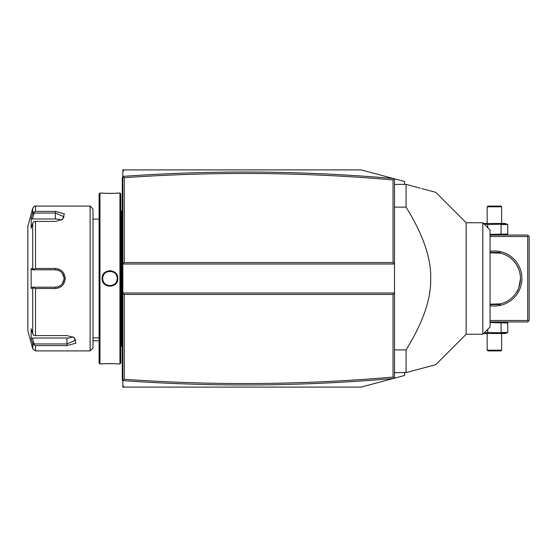 <?xml version="1.0" encoding="UTF-8"?>
<svg xmlns="http://www.w3.org/2000/svg" width="557" height="557" viewBox="0 0 557 557"><rect width="100%" height="100%" fill="white"/><g stroke="black" fill="none" stroke-linecap="round" stroke-linejoin="round"><path stroke-width="0.84" d="M122.839 176.339L124.288 177.711L124.288 262.57L122.839 264.018L122.839 171.347L124.288 169.899L361.18 169.899L393.583 178.581M393.583 378.419L361.18 387.101L394.112 378.28L393.04 377.082L393.04 294.43L124.288 294.43L124.288 379.289C213.923 385.604 303.509 384.873 393.04 377.082M404.619 372.619L404.619 375.46L394.112 378.28M404.619 184.381L404.619 181.54L394.112 178.72L393.04 179.918C303.509 172.127 213.923 171.396 124.288 177.711L124.288 182.216M361.18 169.899L394.112 178.72M124.288 169.899L122.839 169.899L122.839 171.347M122.839 385.653L124.288 387.101L122.839 387.101L122.839 292.982L124.288 294.43M394.488 378.175L394.488 264.018L122.839 264.018L122.839 292.982L394.488 292.982L393.04 294.43M124.288 387.101L361.18 387.101M122.839 380.661L123.09 380.633C213.22 387.045 303.293 386.328 393.312 378.488M123.09 380.633L124.288 379.289L124.288 374.784M394.488 178.825L394.488 264.018L393.04 262.57L393.04 179.918M124.288 262.57L393.04 262.57M393.312 178.512C303.293 170.672 213.22 169.955 123.09 176.367M394.488 349.893L406.067 349.893C423.035 322.475 431.243 298.677 430.686 278.5C431.243 258.33 423.035 234.532 406.067 207.107L394.488 207.107M394.488 184.381L406.067 184.381L406.067 207.107M420.932 368.637L406.067 372.619L435.741 364.668L406.067 372.619L394.488 372.619M406.067 372.619L406.067 349.893M466.16 334.249L466.16 222.751L482.815 222.751L482.815 334.249L466.16 334.249L435.741 364.668L421.656 368.442M406.067 184.381L420.18 188.162M421.656 188.558L435.741 192.332L466.16 222.751M482.815 222.751L490.056 229.992L490.056 327.008L482.815 334.249M122.839 214.877L122.261 214.932L122.261 177.718L122.839 177.14M122.261 214.932L122.261 223.329L122.839 223.392M122.839 333.608L122.261 333.671L122.261 223.329M122.261 333.671L122.261 342.068L122.839 342.123M122.839 380.438L122.261 379.86L122.261 342.068M122.261 379.282L122.839 379.86M122.261 177.718L122.839 176.562M120.813 211.897L121.426 211.897L121.426 345.103L122.261 347.136M119.943 193.07L119.943 363.93L120.813 363.067L120.813 193.933L119.943 193.07L117.771 193.07C118.223 193.46 101.673 193.46 102.133 193.07L102.439 193.098M111.052 270.709L109.875 270.625M102.133 278.5C101.68 268.342 118.223 268.335 117.771 278.5C118.23 288.658 101.673 288.665 102.133 278.5L102.718 278.848M99.961 193.07L99.09 193.933L99.09 363.067L99.961 363.93L99.961 193.07L102.133 193.07M103.177 193.161L104.786 193.272M105.746 193.328L106.7 193.37M107.814 193.404L108.81 193.425M109.952 193.432L111.115 193.425M112.089 193.404L113.203 193.37M114.157 193.328L115.153 193.272M116.733 193.161L117.464 193.098M112.103 271.586L111.685 271.468A7.241 7.241 0 0 1 112.103 271.586M111.254 271.377L110.822 271.315A7.241 7.241 0 0 1 111.254 271.377M109.875 271.259A7.241 7.241 0 0 0 109.513 271.273L109.952 271.259A7.241 7.241 0 0 1 110.39 271.273L110.014 271.259M109.081 271.315L108.65 271.377A7.241 7.241 0 0 1 109.081 271.315M108.225 271.468L107.8 271.586A7.241 7.241 0 0 1 108.225 271.468M107.39 271.732L106.986 271.9A7.241 7.241 0 0 1 107.39 271.732M106.589 272.088L106.206 272.303A7.241 7.241 0 0 1 106.589 272.088M105.837 272.54L105.489 272.798A7.241 7.241 0 0 1 105.837 272.54M104.25 274.037L103.992 274.392A7.241 7.241 0 0 1 104.25 274.037M103.344 275.534L103.177 275.938A7.241 7.241 0 0 1 103.755 274.761L103.539 275.144M103.038 276.356L102.92 276.773A7.241 7.241 0 0 1 103.038 276.356M102.829 277.198L102.767 277.63A7.241 7.241 0 0 1 102.829 277.198M102.725 278.068L102.711 278.5C102.258 269.163 117.645 269.163 117.193 278.5C117.645 287.837 102.258 287.837 102.711 278.5A7.241 7.241 0 0 1 102.725 278.068M99.961 363.93L102.133 363.93C101.68 363.54 118.23 363.54 117.771 363.93L117.464 363.902M116.733 363.839L115.146 363.728M114.143 363.672L113.203 363.63M112.089 363.596L111.115 363.575M109.952 363.568L108.768 363.575M107.814 363.596L106.7 363.63M105.746 363.672L104.786 363.728M103.177 363.839L102.439 363.902M93.012 278.5L93.012 208.993L90.116 206.097L90.116 350.903L93.012 348.007L93.012 278.5M90.116 206.097L35.502 206.097L35.502 211.395L55.359 211.395L64.347 213.853L62.642 219.444L55.359 221.407L35.502 221.407L35.502 268.495L55.359 268.495L40.884 268.495M59.432 269.386L58.868 269.149M35.502 335.593L33.664 335.425L32.71 333.789L32.71 288.387L31.157 288.394L31.157 268.606L32.355 269.811L55.359 269.811L55.359 268.495C61.305 269.059 64.591 272.394 65.211 278.5C64.584 284.606 61.305 287.941 55.359 288.505L35.502 288.505L35.502 335.593L66.944 335.593L74.227 337.556L75.926 343.154L66.944 345.605L35.502 345.605L35.502 350.903L90.116 350.903M35.502 268.495L33.664 269.156L32.71 268.613L32.71 223.211L33.664 221.575L35.502 221.407M34.172 269.811L33.664 269.156M32.355 269.811L55.359 269.811A8.689 8.689 0 0 1 55.839 269.825L55.359 269.811C60.622 270.319 63.519 273.215 64.048 278.5C63.519 283.785 60.622 286.681 55.359 287.189L55.839 287.175A8.689 8.689 0 0 1 55.359 287.189L32.355 287.189L55.359 287.189A8.689 8.689 0 0 0 55.839 287.175M55.359 288.505L55.359 287.189L44.219 287.189M56.313 287.134A8.689 8.689 0 0 0 57.267 286.973A8.689 8.689 0 0 1 56.313 287.134L57.74 286.855A8.689 8.689 0 0 1 57.726 286.862A8.689 8.689 0 0 0 57.74 286.855M58.206 286.709L58.659 286.535A8.689 8.689 0 0 1 58.206 286.709A8.689 8.689 0 0 0 58.659 286.535M58.854 286.458L60.776 285.295A8.689 8.689 0 0 1 60.762 285.302A8.689 8.689 0 0 0 60.776 285.295M61.486 284.662A8.689 8.689 0 0 1 61.138 284.989L61.834 284.293A8.689 8.689 0 0 1 61.73 284.411M62.119 283.959A8.689 8.689 0 0 0 62.154 283.924A8.689 8.689 0 0 1 62.119 283.959L63.978 279.6M65.211 278.5L64.048 278.5L64.034 278.013A8.689 8.689 0 0 1 64.034 278.987A8.689 8.689 0 0 0 64.034 278.013M63.978 277.414L62.119 273.041A8.689 8.689 0 0 1 62.154 273.083A8.689 8.689 0 0 0 62.119 273.041M61.716 272.575A8.689 8.689 0 0 1 61.834 272.707L61.145 272.011A8.689 8.689 0 0 1 61.486 272.338M60.783 271.712A8.689 8.689 0 0 0 60.769 271.698A8.689 8.689 0 0 1 60.783 271.712L58.854 270.549M58.666 270.465L58.206 270.291A8.689 8.689 0 0 1 58.666 270.465A8.689 8.689 0 0 0 58.206 270.291M57.74 270.145L56.32 269.867A8.689 8.689 0 0 1 57.74 270.145A8.689 8.689 0 0 0 56.32 269.867M55.839 269.825A8.689 8.689 0 0 0 55.359 269.811L42.903 269.811M35.502 211.395L33.664 212.224L32.153 215.134M32.71 223.211L31.157 228.273L31.157 218.379L32.355 218.978L34.172 213.053L33.664 212.224M34.172 213.053L55.359 213.053L64.048 216.805L62.182 219.723M31.157 268.606L32.71 268.613M35.502 350.903L32.71 348.752L27.85 330.628L27.85 226.372L32.71 208.248L32.71 213.317L31.157 218.379M59.968 271.134A8.689 8.689 0 0 1 60.372 271.405A8.689 8.689 0 0 0 59.968 271.134M62.447 273.473A8.689 8.689 0 0 1 62.718 273.877A8.689 8.689 0 0 0 62.447 273.473M63.192 274.733A8.689 8.689 0 0 1 63.387 275.165A8.689 8.689 0 0 0 63.192 274.733M63.394 275.179A8.689 8.689 0 0 1 63.568 275.638A8.689 8.689 0 0 0 63.394 275.179M63.832 276.571A8.689 8.689 0 0 1 63.992 277.532A8.689 8.689 0 0 0 63.832 276.571M63.992 279.468A8.689 8.689 0 0 1 63.832 280.429A8.689 8.689 0 0 0 63.992 279.468M63.561 281.369A8.689 8.689 0 0 1 63.394 281.821A8.689 8.689 0 0 0 63.561 281.369M63.387 281.828A8.689 8.689 0 0 1 63.192 282.267A8.689 8.689 0 0 0 63.387 281.828M62.718 283.123A8.689 8.689 0 0 1 62.447 283.527A8.689 8.689 0 0 0 62.718 283.123M60.372 285.595A8.689 8.689 0 0 1 59.968 285.866A8.689 8.689 0 0 0 60.372 285.595M32.71 288.387L33.664 287.844L35.502 288.505M31.157 288.394L32.355 287.189M34.172 287.189L33.664 287.844M73.768 337.277L75.634 340.195L66.944 343.947L34.172 343.947L33.664 344.776L35.502 345.605M32.153 341.866L33.664 344.776M32.71 348.752L32.71 343.683L31.157 338.621L31.157 328.727L32.71 333.789M34.172 343.947L32.355 338.022L31.157 338.621L31.359 339.269M61.138 284.989A8.689 8.689 0 0 0 61.5 284.655M61.5 272.352A8.689 8.689 0 0 0 61.145 272.011M40.884 269.811L55.359 269.811M72.904 336.839A8.689 4.345 0 0 1 66.944 338.022L32.355 338.022M32.355 218.978L55.359 218.978A8.689 4.345 180 0 1 61.319 220.161M112.514 271.732A7.241 7.241 0 0 1 112.918 271.9M113.315 272.088A7.241 7.241 0 0 1 113.698 272.303M114.067 272.54A7.241 7.241 0 0 1 114.415 272.798M115.654 274.037A7.241 7.241 0 0 1 115.912 274.392M116.148 274.761A7.241 7.241 0 0 1 116.726 275.938M116.866 276.356A7.241 7.241 0 0 1 116.984 276.773M117.074 277.198A7.241 7.241 0 0 1 117.137 277.63M117.179 278.068A7.241 7.241 0 0 1 117.179 278.932M102.711 278.5A7.241 7.241 0 0 0 102.725 278.932M102.767 279.37A7.241 7.241 0 0 0 102.829 279.802M102.92 280.227A7.241 7.241 0 0 0 103.038 280.644M103.177 281.062A7.241 7.241 0 0 0 103.755 282.239M103.992 282.608A7.241 7.241 0 0 0 104.25 282.963M105.489 284.202A7.241 7.241 0 0 0 105.837 284.46M106.206 284.697A7.241 7.241 0 0 0 106.589 284.912M106.986 285.1A7.241 7.241 0 0 0 107.39 285.268M107.8 285.414A7.241 7.241 0 0 0 108.225 285.532M108.65 285.623A7.241 7.241 0 0 0 109.081 285.685M109.513 285.727A7.241 7.241 0 0 0 109.952 285.741M110.014 285.741A7.241 7.241 0 0 0 110.39 285.727M110.822 285.685A7.241 7.241 0 0 0 111.254 285.623M111.685 285.532A7.241 7.241 0 0 0 112.103 285.414M112.514 285.268A7.241 7.241 0 0 0 112.918 285.1M113.315 284.912A7.241 7.241 0 0 0 113.698 284.697M114.067 284.46A7.241 7.241 0 0 0 114.415 284.202M115.654 282.963A7.241 7.241 0 0 0 115.912 282.608M116.148 282.239A7.241 7.241 0 0 0 116.726 281.062M116.866 280.644A7.241 7.241 0 0 0 116.984 280.227M117.074 279.802A7.241 7.241 0 0 0 117.137 279.37M528.426 321.215L527.702 320.491L527.702 236.509L528.426 235.785L529.15 236.509L529.15 320.491L527.702 321.939L490.056 321.939M527.702 320.491L490.056 320.491M527.702 236.509L490.056 236.509M490.056 251.332A27.509 27.509 0 0 1 521.909 278.5A27.509 27.509 0 0 1 490.056 305.668M528.426 235.785L527.702 235.061L490.056 235.061M516.534 264.742L518.685 269.031A26.068 26.068 0 0 1 518.901 269.623L519.319 270.869A26.068 26.068 0 0 1 519.507 271.517L519.987 273.557A26.068 26.068 0 0 1 520.113 274.246L520.308 275.659A26.068 26.068 0 0 1 520.377 276.363L520.461 278.5C519.221 286.848 517.913 291.429 516.534 292.258C517.913 291.429 519.221 286.848 520.461 278.5A26.068 26.068 0 0 1 490.056 304.199L500.478 303.844A26.068 26.068 0 0 0 517.063 291.367M516.534 292.258L516.903 291.652M492.374 304.484A26.068 26.068 0 0 0 492.771 304.512M493.579 304.554A26.068 26.068 0 0 0 493.989 304.561M494.811 304.561A26.068 26.068 0 0 0 495.215 304.554M496.022 304.512A26.068 26.068 0 0 0 496.419 304.484M498.835 304.185A26.068 26.068 0 0 0 500.04 303.948M517.223 291.088A26.068 26.068 0 0 0 517.62 290.329M517.857 289.863A26.068 26.068 0 0 0 518.233 289.041M518.685 287.969A26.068 26.068 0 0 0 518.901 287.377M519.319 286.131A26.068 26.068 0 0 0 519.507 285.483M519.987 283.443A26.068 26.068 0 0 0 520.113 282.754M520.308 281.341A26.068 26.068 0 0 0 520.377 280.637M500.478 303.844L490.056 304.199M490.056 252.801L500.478 253.157L490.056 252.801A26.068 26.068 0 0 1 520.461 278.5A26.068 26.068 0 0 0 520.454 277.79M518.226 267.945A26.068 26.068 0 0 0 517.794 267.012M517.397 266.239A26.068 26.068 0 0 0 517.077 265.661M517.063 265.633A26.068 26.068 0 0 0 498.835 252.815M496.419 252.516A26.068 26.068 0 0 0 496.022 252.488M495.215 252.446A26.068 26.068 0 0 0 494.811 252.439M493.989 252.439A26.068 26.068 0 0 0 493.579 252.446M492.771 252.488A26.068 26.068 0 0 0 492.374 252.516M490.056 252.432L500.193 252.432L490.056 252.432M500.193 304.568L490.056 304.568L500.193 304.568M483.567 223.503L505.164 223.475L507.775 224.527L507.775 234.01L490.056 234.413M507.775 234.01L505.164 235.061M507.775 224.527L501.084 224.527L501.084 234.01L506.417 234.462M483.88 223.823L487.709 224.527L506.417 224.074M487.709 224.527L487.709 227.646M487.159 206.821L501.641 206.821L500.917 206.097L487.883 206.097L487.159 206.821L487.159 223.475M501.641 206.821L501.641 223.475M505.164 321.939L507.775 322.99L490.056 322.587M507.775 322.99L507.775 332.473L501.084 332.473L501.084 322.99L506.417 322.538M487.709 329.354L487.709 332.473L483.88 333.177M506.417 332.926L487.709 332.473M507.775 332.473L505.164 333.525L483.567 333.497M501.641 350.179L487.159 350.179L487.883 350.903L500.917 350.903L501.641 350.179L501.641 333.525M487.159 350.179L487.159 333.525M122.261 193.07L122.839 193.07M122.261 209.028L122.839 209.028M122.261 229.24L122.839 229.24M122.261 327.76L122.839 327.76M122.261 347.972L122.839 347.972M122.261 363.93L122.839 363.93M55.359 211.395L55.359 218.978M66.944 345.605L66.944 338.022M117.771 278.5L117.193 278.5M93.012 340.766L99.09 340.766M120.813 345.103L121.426 345.103M119.943 363.93L117.771 363.93M99.09 219.131L93.012 219.131M99.09 337.869L93.012 337.869M35.502 206.097C35.3 205.463 34.367 206.174 32.71 208.248M121.426 211.897L122.261 209.864"/></g></svg>
